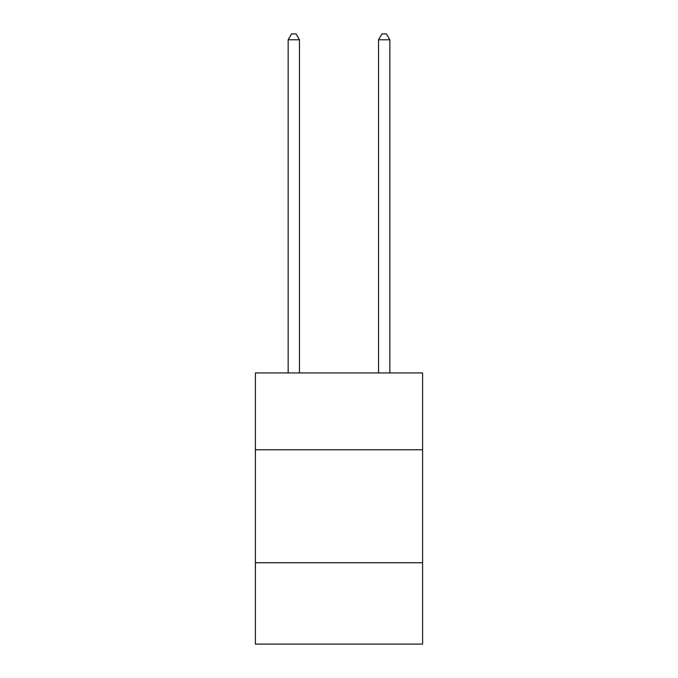 <?xml version="1.0" encoding="UTF-8"?>
<svg xmlns="http://www.w3.org/2000/svg" width="678" height="678" viewBox="0 0 678 678"><rect width="100%" height="100%" fill="white"/><g stroke="black" fill="none" stroke-linecap="round" stroke-linejoin="round"><path stroke-width="1.02" d="M255.394 449.768L422.606 449.768L422.606 372.942L255.394 372.942L255.394 644.1L422.606 644.1L422.606 562.748L255.394 562.748M422.606 562.748L422.606 449.768M299.456 372.942L299.456 39.773L288.158 39.773L288.158 372.942M288.158 39.773L291.548 33.9L296.066 33.9L299.456 39.773M389.842 372.942L389.842 39.773L378.544 39.773L378.544 372.942M378.544 39.773L381.934 33.9L386.452 33.9L389.842 39.773"/></g></svg>
